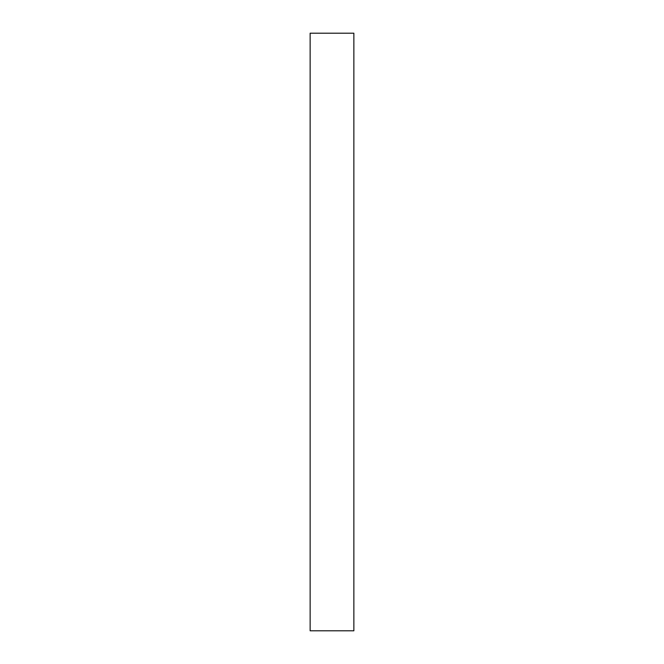 <?xml version="1.0" encoding="UTF-8"?>
<svg xmlns="http://www.w3.org/2000/svg" width="664" height="664" viewBox="0 0 664 664"><rect width="100%" height="100%" fill="white"/><g stroke="black" fill="none" stroke-linecap="round" stroke-linejoin="round"><path stroke-width="1" d="M353.862 630.8L353.862 33.2L310.138 33.2L310.138 630.8L353.862 630.8"/></g></svg>
